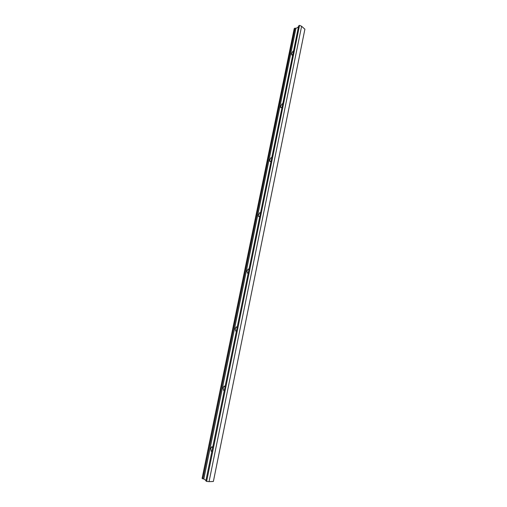 <?xml version="1.0" encoding="UTF-8"?>
<svg xmlns="http://www.w3.org/2000/svg" width="507" height="507" viewBox="0 0 507 507"><rect width="100%" height="100%" fill="white"/><g stroke="black" fill="none" stroke-linecap="round" stroke-linejoin="round"><path stroke-width="0.76" d="M213.377 481.46L304.897 29.197L301.602 26.282L209.049 481.65L213.377 481.46M209.049 481.65L206.622 481.403L205.861 480.896L298.642 25.901L299.542 25.35L301.602 26.282M211.964 450.964L211.178 451.281L210.741 448.53L211.622 446.806L212.61 447.789M236.516 330.57L235.704 331.096L235.197 328.796L236.243 326.876L237.13 327.547M259.882 215.982L259.052 216.704C258.481 216.673 258.291 216.045 258.481 214.822L259.723 212.667L260.465 213.111M282.146 106.8L281.277 107.706C280.694 107.826 280.498 107.326 280.675 106.185L282.12 103.783L282.703 104.062M202.844 478.906L295.099 28.069L294.218 28.607L202.103 478.412L203.82 479.007L295.923 28.436L298.439 26.909M203.82 479.007L205.956 480.414M271.144 160.738L270.307 161.549C269.724 161.613 269.521 161.049 269.711 159.857L271.055 157.582L271.72 157.937M248.341 272.576L247.524 273.203L246.985 271.118L248.126 269.084L248.943 269.629M224.392 390.01L223.6 390.441L223.124 387.918L224.081 386.1L225.026 386.917M292.888 54.116L291.918 55.143L291.386 53.761L292.932 51.226L293.433 51.435L292.932 51.226M295.099 28.069L295.923 28.436M206.622 481.403L299.542 25.35M271.055 157.582L271.657 157.791M259.723 212.667L260.364 212.864M282.12 103.783L282.678 104.005M248.126 269.084L248.785 269.255M236.243 326.876L236.908 327.021M224.081 386.1L224.734 386.214M211.622 446.806L212.249 446.882"/></g></svg>
